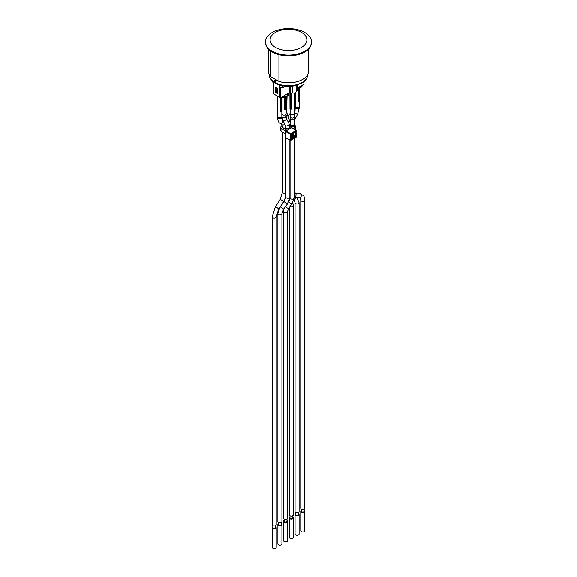 <?xml version="1.0" encoding="UTF-8"?>
<svg xmlns="http://www.w3.org/2000/svg" width="577" height="577" viewBox="0 0 577 577"><rect width="100%" height="100%" fill="white"/><g stroke="black" fill="none" stroke-linecap="round" stroke-linejoin="round"><path stroke-width="0.87" d="M293.556 128.765A2.019 1.168 0 0 0 294.126 127.957A2.019 1.168 0 0 0 294.104 127.769M282.499 127.12A2.019 1.168 0 0 0 282.485 127.257A2.019 1.168 0 0 0 283.076 128.087L287.029 130.366M290.094 198.589L289.171 200.854M277.458 96.128L277.458 116.388A2.207 1.277 0 0 0 278.1 117.29A2.207 1.277 0 0 0 280.501 117.564A2.207 1.277 0 0 0 281.864 116.388L281.864 111.75M277.321 109.63L277.321 96.049M280.451 97.52L280.451 111.794L280.905 112.111A2.207 1.277 0 0 0 280.999 112.075M281.057 112.017L280.747 97.6M282.002 111.361L281.352 111.96L281.352 97.816M286.156 110.005A2.207 1.277 0 0 0 286.87 109.067L286.87 96.28M287.007 102.317L286.87 102.677M281.864 114.325A2.207 1.277 0 0 0 282.391 114.809A2.207 1.277 0 0 0 284.793 115.09A2.207 1.277 0 0 0 286.156 113.907L286.156 109.277M284.742 95.818L284.742 109.32L285.197 109.63A2.207 1.277 0 0 0 285.283 109.594L286.235 109.233L285.637 109.479L285.637 96.236M285.348 109.536L285.031 95.984M286.293 108.88L286.372 96.323M295.258 106.601A2.207 1.277 0 0 0 295.777 107.084A2.207 1.277 0 0 0 298.186 107.358A2.207 1.277 0 0 0 299.542 106.182L299.542 101.545M299.679 101.148L298.641 101.754L299.03 101.754L299.03 87.603M298.129 87.639L298.129 101.588L298.583 101.905A2.207 1.277 0 0 0 298.677 101.862M298.742 101.812L298.424 87.466M290.13 108.865L290.13 113.496A2.207 1.277 0 0 0 290.772 114.397A2.207 1.277 0 0 0 293.181 114.672A2.207 1.277 0 0 0 294.544 113.496L294.544 93.034M294.674 106.745L294.544 107.106M290.642 93.611L290.642 109.067L290.051 108.822L290.981 109.197A2.207 1.277 0 0 0 291.089 109.219L291.544 108.909L291.544 93.164M289.914 93.185L289.993 108.469M291.255 93.337L290.938 109.125M294.544 109.594A2.207 1.277 0 0 0 295.258 108.656L295.258 104.026M295.388 103.629L294.753 104.221L295.388 103.853L295.388 92.746M280.826 127.257L280.826 130.258A3.678 2.12 0 0 0 281.908 131.765L281.908 128.758A3.678 2.12 180 0 1 280.826 127.257A3.678 2.12 180 0 1 281.23 126.298L282.247 125.144M291.32 134.794L292.287 135.357L293.455 134.679L293.455 137.679L292.287 138.357L291.313 137.795M285.73 133.972L281.908 131.765M294.155 123.86A3.678 2.12 180 0 1 294.991 124.913L295.734 127.625A3.678 2.12 180 0 1 295.777 127.957A3.678 2.12 180 0 1 294.703 129.457L294.703 129.515M281.908 128.758L285.954 131.094M293.455 134.679L292.099 133.893M292.287 138.357L292.287 135.357M286.242 138.155A0.721 0.418 -60 0 1 285.73 137.86L285.73 131.707A0.721 0.418 -60 0 1 286.242 130.828L291.573 127.748A0.721 0.418 -60 0 1 291.94 127.719L296.253 130.777A0.462 0.462 0 0 0 296.044 130.388L296.253 136.929L295.806 137.312M292.611 133.597L292.95 134.145L292.229 133.821M296.138 136.749L296.253 136.929A0.462 0.462 0 0 1 296.023 137.326L290.693 140.406L285.73 137.86M285.889 138.199L290.693 140.406A0.462 0.462 0 0 1 290.26 140.413L290.159 134.052L290.794 134.037L286.242 130.828M285.73 131.707L290.159 134.052L295.806 130.409L291.573 127.748M304.75 32.478A22.979 13.264 180 0 1 311.479 41.861A22.979 13.264 180 0 1 304.75 51.245A22.979 13.264 180 0 1 279.708 54.123A22.979 13.264 180 0 1 265.521 41.861A22.979 13.264 180 0 1 279.708 29.607A22.979 13.264 180 0 1 304.75 32.478M265.521 41.861L265.521 42.611A22.979 13.264 0 0 0 279.708 54.873A22.979 13.264 0 0 0 304.75 51.995A22.979 13.264 0 0 0 311.479 42.611L311.479 41.861M275.503 47.415A18.385 10.617 0 0 0 301.497 47.415A18.385 10.617 0 0 0 301.497 32.406A18.385 10.617 0 0 0 275.503 32.406A18.385 10.617 0 0 0 275.503 47.415M268.464 49.11L268.464 71.252A20.036 11.569 0 0 0 270.887 76.763L278.943 81.415A20.036 11.569 0 0 0 279.881 81.689A20.036 11.569 0 0 0 297.119 81.689A20.036 11.569 0 0 0 308.536 71.252L308.536 49.11M278.943 54.678L278.943 81.415M270.887 76.763L270.887 51.137M279.881 81.689L280.271 81.804A19.12 11.035 0 0 0 296.729 81.804L297.119 81.689M274.493 80.109L274.183 82.049A19.12 11.035 180 0 1 269.38 74.736L269.38 74.714C268.932 77.26 270.901 80.088 275.287 83.211C280.833 86.182 287.18 87.062 294.328 85.85L301.98 83.052C305.601 80.867 307.483 78.097 307.62 74.736A19.12 11.035 180 0 1 296.347 84.797A19.12 11.035 180 0 1 275.828 83.001L275.481 80.679A19.12 11.035 180 0 1 274.493 80.109L274.594 80.246M274.19 82.179L274.183 82.049A1.471 0.858 120.4 0 0 274.19 82.179L274.623 82.756A18.94 10.934 0 0 0 275.106 83.045A18.94 10.934 0 0 0 275.611 83.319L275.835 83.131A1.471 0.844 -60.4 0 1 275.828 83.001L275.835 83.131M275.748 82.569L274.623 82.107L274.948 80.455M275.82 82.915L275.748 82.958A18.738 10.819 180 0 1 274.775 82.396L274.623 80.261M275.748 82.944L274.789 82.388L274.623 82.756M275.618 80.78L275.481 80.679A18.89 10.905 0 0 1 275.063 80.448M303.971 81.645L303.971 84.264L301.432 85.728L301.043 87.307L301.432 87.077A1.839 1.06 180 0 0 301.973 86.326L300.913 87.379A1.652 0.952 0 0 1 298.576 87.379L298.576 87.379M296.131 90.517L297.083 89.969L297.083 85.18M292.272 86.168L292.272 92.746A2.301 1.327 0 0 0 294.753 92.984A2.301 1.327 0 0 0 296.131 91.772L296.131 85.446M273.736 82.201L273.736 93.979L279.347 97.217L280.833 97.621L280.833 87.12L282.86 87.675L285.348 86.24M279.347 84.999L279.347 97.217M277.551 93.553L275.525 92.385L275.525 87.055L277.551 88.231L277.551 93.553M272.07 80.758L273.029 82.612L273.029 93.121L273.736 93.979M290.707 86.319L290.707 93.647L292.272 92.746M282.86 85.886L282.86 87.675M284.295 95.623L284.295 96.539A1.839 1.06 180 0 1 283.754 97.289L283.365 97.513A1.839 1.06 180 0 1 280.905 97.585A1.652 0.952 0 0 0 283.235 97.585L283.365 96.164L280.833 97.621M290.707 93.647L289.214 92.782L289.214 86.384M276.96 88.692L276.96 87.884M276.03 92.096L275.525 92.385M277.551 93.02L276.03 92.14L276.03 91.39L277.551 92.27M298.583 87.379A1.839 1.06 180 0 0 301.043 87.307L301.043 85.951L297.148 88.209L296.751 90.683A1.839 1.06 180 0 1 296.131 90.921M288.587 93.149L288.587 94.96A1.839 1.06 180 0 1 288.046 95.71L288.046 93.46L289.214 92.782M285.052 95.183L285.052 95.933A1.839 1.06 180 0 0 287.656 95.933L285.182 96.013A1.652 0.952 0 0 0 287.526 96.013L287.656 93.683L283.754 95.933L283.365 97.513M276.03 91.39L276.996 88.584L277.551 88.901M292.741 517.05A2.019 1.168 180 0 1 293.383 517.908A2.019 1.168 180 0 1 292.135 518.983A2.019 1.168 180 0 1 289.928 518.73A2.019 1.168 180 0 1 289.337 517.908A2.019 1.168 180 0 1 289.979 517.05M292.741 515.759L292.741 517.908A1.378 0.793 180 0 1 291.89 518.644A1.378 0.793 180 0 1 290.382 518.471A1.378 0.793 180 0 1 289.979 517.908L289.979 515.759M293.383 517.908L293.383 537.418A2.019 1.168 180 0 1 292.135 538.5A2.019 1.168 180 0 1 289.928 538.24A2.019 1.168 180 0 1 289.337 537.418L289.337 517.908M304.18 510.443A2.019 1.168 180 0 1 304.822 511.301A2.019 1.168 180 0 1 303.574 512.376A2.019 1.168 180 0 1 301.367 512.124A2.019 1.168 180 0 1 300.776 511.301A2.019 1.168 180 0 1 301.418 510.443M304.18 509.152L304.18 511.301A1.378 0.793 180 0 1 303.329 512.037A1.378 0.793 180 0 1 301.821 511.864A1.378 0.793 180 0 1 301.418 511.301L301.418 509.152M304.822 511.301L304.822 530.811A2.019 1.168 180 0 1 303.574 531.893A2.019 1.168 180 0 1 301.367 531.641A2.019 1.168 180 0 1 300.776 530.811L300.776 511.301M275.582 526.96A2.019 1.168 180 0 1 276.224 527.811A2.019 1.168 180 0 1 274.977 528.893A2.019 1.168 180 0 1 272.77 528.64A2.019 1.168 180 0 1 272.178 527.811A2.019 1.168 180 0 1 272.82 526.96M276.224 527.811L276.224 547.328A2.019 1.168 180 0 1 274.977 548.402A2.019 1.168 180 0 1 272.77 548.15A2.019 1.168 180 0 1 272.178 547.328L272.178 527.811M275.582 525.661L275.582 527.811A1.378 0.793 180 0 1 274.731 528.546A1.378 0.793 180 0 1 273.224 528.373A1.378 0.793 180 0 1 272.82 527.811L272.82 525.661M287.635 211.067A2.019 1.168 180 0 1 287.663 211.247L287.663 518.204A2.019 1.168 180 0 1 286.416 519.286A2.019 1.168 180 0 1 284.209 519.033A2.019 1.168 180 0 1 283.617 518.204L283.617 211.247L284.028 208.643M289.993 206.53A2.019 1.168 180 0 0 292.178 206.732A2.019 1.168 180 0 0 293.383 205.664L293.383 514.9A2.019 1.168 180 0 1 292.135 515.982A2.019 1.168 180 0 1 289.928 515.73A2.019 1.168 180 0 1 289.337 514.9L289.337 207.417M282.809 120.341A2.019 1.168 153.3 0 1 282.788 120.305L284.757 124.019M277.898 213.735A2.019 1.168 180 0 0 278.489 214.565A2.019 1.168 180 0 0 280.696 214.817A2.019 1.168 180 0 0 281.944 213.735L281.944 521.507A2.019 1.168 180 0 1 280.696 522.589A2.019 1.168 180 0 1 278.489 522.329A2.019 1.168 180 0 1 277.898 521.507L277.898 213.735L279.621 207.929M289.243 120.622L288.413 117.636M295.056 202.837A2.019 1.168 180 0 0 295.258 203.342A2.019 1.168 180 0 0 295.648 203.659A2.019 1.168 180 0 0 297.855 203.912A2.019 1.168 180 0 0 299.102 202.837L299.102 511.604A2.019 1.168 180 0 1 297.855 512.679A2.019 1.168 180 0 1 295.648 512.426A2.019 1.168 180 0 1 295.056 511.604L295.056 202.837L294.306 200.551L293.289 199.75M272.178 216.923A2.019 1.168 180 0 0 272.77 217.753A2.019 1.168 180 0 0 274.977 218.005A2.019 1.168 180 0 0 276.224 216.923L276.224 524.81A2.019 1.168 180 0 1 274.977 525.885A2.019 1.168 180 0 1 272.77 525.633A2.019 1.168 180 0 1 272.178 524.81L272.178 216.923L275.258 207.222A2.019 0.555 -147.2 0 1 276.131 207.273A2.019 0.555 -147.2 0 1 277.963 208.376A2.019 0.555 -147.2 0 1 278.655 209.415L283.451 201.979A2.019 0.555 -147.2 0 0 282.853 201.02A2.019 0.555 -147.2 0 0 281.136 199.923A2.019 0.555 -147.2 0 0 280.92 199.837A2.019 0.555 -147.2 0 0 280.047 199.793L282.485 192.285A2.019 1.168 180 0 0 283.076 193.107A2.019 1.168 180 0 0 283.285 193.216A2.019 1.168 180 0 0 285.846 193.158M300.776 200.291A2.019 1.168 180 0 0 301.367 201.113A2.019 1.168 180 0 0 303.574 201.366A2.019 1.168 180 0 0 304.822 200.291L304.822 508.301A2.019 1.168 180 0 1 303.574 509.376A2.019 1.168 180 0 1 301.367 509.123A2.019 1.168 180 0 1 300.776 508.301L300.776 200.291C300.624 198.762 300.328 197.94 299.881 197.832L299.434 197.687A2.019 1.608 97.5 0 0 301.288 195.892A2.019 1.608 97.5 0 0 299.961 193.677L294.724 192.992A2.019 1.608 97.5 0 1 295.208 193.158A2.019 1.608 97.5 0 1 295.994 195.516A2.019 1.608 97.5 0 1 294.198 197.002L299.434 197.687M298.46 513.746A2.019 1.168 180 0 1 299.102 514.605A2.019 1.168 180 0 1 297.855 515.679A2.019 1.168 180 0 1 295.648 515.427A2.019 1.168 180 0 1 295.056 514.605A2.019 1.168 180 0 1 295.698 513.746M298.46 512.455L298.46 514.605A1.378 0.793 180 0 1 297.609 515.34A1.378 0.793 180 0 1 296.102 515.167A1.378 0.793 180 0 1 295.698 514.605L295.698 512.455M299.102 514.605L299.102 534.114A2.019 1.168 180 0 1 297.855 535.196A2.019 1.168 180 0 1 295.648 534.944A2.019 1.168 180 0 1 295.056 534.114L295.056 514.605M287.021 520.353A2.019 1.168 180 0 1 287.663 521.204A2.019 1.168 180 0 1 286.416 522.286A2.019 1.168 180 0 1 284.209 522.034A2.019 1.168 180 0 1 283.617 521.204A2.019 1.168 180 0 1 284.259 520.353M287.021 519.062L287.021 521.204A1.378 0.793 180 0 1 286.17 521.94A1.378 0.793 180 0 1 284.663 521.767A1.378 0.793 180 0 1 284.259 521.204L284.259 519.062M287.663 521.204L287.663 540.721A2.019 1.168 180 0 1 286.416 541.796A2.019 1.168 180 0 1 284.209 541.543A2.019 1.168 180 0 1 283.617 540.721L283.617 521.204M281.302 523.656A2.019 1.168 180 0 1 281.944 524.507A2.019 1.168 180 0 1 280.696 525.589A2.019 1.168 180 0 1 278.489 525.337A2.019 1.168 180 0 1 277.898 524.507A2.019 1.168 180 0 1 278.54 523.656M281.944 524.507L281.944 544.024A2.019 1.168 180 0 1 280.696 545.099A2.019 1.168 180 0 1 278.489 544.847A2.019 1.168 180 0 1 277.898 544.024L277.898 524.507M281.302 522.358L281.302 524.507A1.378 0.793 180 0 1 280.451 525.243A1.378 0.793 180 0 1 278.943 525.07A1.378 0.793 180 0 1 278.54 524.507L278.54 522.358M294.126 138.422L294.126 198.048L292.229 203.522A2.019 0.829 -143.4 0 1 289.445 202.383A2.019 0.829 -143.4 0 1 288.94 201.561A2.019 0.829 -143.4 0 1 288.918 201.474M294.126 198.048A2.019 1.168 180 0 1 292.265 199.216A2.019 1.168 180 0 1 290.108 198.236A2.019 1.168 180 0 1 290.08 198.048L289.596 200.096M289.892 140.233L289.892 197.11A2.019 1.168 180 0 1 288.392 198.236A2.019 1.168 180 0 1 286.113 197.695A2.019 1.168 180 0 1 285.846 197.11L285.846 138.17M282.918 120.478A2.019 1.168 153.3 0 0 283.278 120.701A2.019 1.168 153.3 0 0 285.456 120.254A2.019 1.168 153.3 0 0 286.459 118.631A2.019 1.168 153.3 0 0 286.401 118.487L289.027 123.702L289.892 127.337A2.019 1.168 180 0 1 288.01 128.505A2.019 1.168 180 0 1 285.867 127.503A2.019 1.168 180 0 1 285.846 127.337L285.846 129.681M294.357 114.008L294.357 116.951A2.019 1.168 180 0 1 293.109 118.025A2.019 1.168 180 0 1 290.902 117.773A2.019 1.168 180 0 1 290.31 116.951L290.296 118.263A2.019 1.471 -178.1 0 0 290.88 119.345A2.019 1.471 -178.1 0 0 293.066 119.713A2.019 1.471 -178.1 0 0 294.335 118.4L294.126 125.404A2.019 1.168 180 0 1 292.337 126.565A2.019 1.168 180 0 1 290.08 125.404L290.08 128.606M285.846 127.849A2.019 1.168 180 0 1 283.48 127.979A2.019 1.168 180 0 1 283.076 127.798A2.019 1.168 180 0 1 282.485 126.976L282.485 127.257M290.231 120.081L289.762 120.723A2.019 0.844 -143.6 0 1 289.632 120.831M280.963 97.679L280.963 111.96L280.451 111.794M282.002 97.902L282.002 111.585L281.352 111.96M287.007 96.251L286.87 102.619M285.247 96.099L285.247 109.479L284.742 109.32M286.293 96.323L286.293 109.103L285.637 109.479M299.679 87.69L299.679 101.379L299.03 101.754M298.641 87.473L298.641 101.754L298.129 101.588M294.674 93.005L294.544 107.048M290.642 109.067L289.993 108.692L289.993 93.236M291.544 108.909L291.032 109.067L291.032 93.46M293.073 134.455L293.102 133.309M293.455 135.285L295.734 136.143L295.734 132.385L295.092 132.4L295.092 136.15L293.455 137.47M291.313 138.624L291.832 139.144L295.078 137.268L293.455 135.891M295.078 137.268A0.916 0.534 120 0 0 295.734 136.143M295.734 132.385A0.916 0.534 120 0 0 295.078 132.01L291.565 134.109M291.832 133.893A0.916 0.534 120 0 0 291.183 135.018L291.197 138.401M291.183 138.768A0.916 0.534 120 0 0 291.832 139.144M292.106 138.249L291.313 138.458M296.124 137.117L290.794 140.197L290.794 134.037L296.124 130.965L296.124 137.117M274.515 82.057L274.183 80.29M275.828 81.234L274.558 80.189M285.052 95.933L284.353 95.594M296.131 90.957A1.652 0.952 0 0 0 296.621 90.755L297.682 89.709A1.839 1.06 180 0 1 297.148 90.459L296.131 90.993M296.751 90.156L296.751 90.683M301.043 87.307L298.482 87.387M287.656 95.933L288.587 94.96M294.147 124.084A2.019 1.471 -178.1 0 1 292.351 125.483A2.019 1.471 -178.1 0 1 290.693 125.036A2.019 1.471 -178.1 0 1 290.101 123.954L290.296 118.263M292.229 203.522L288.76 208.189A2.019 0.829 -143.4 0 1 285.976 207.049A2.019 0.829 -143.4 0 1 285.593 206.523M288.76 208.189L287.663 211.247A2.019 1.168 180 0 1 286.416 212.329A2.019 1.168 180 0 1 284.209 212.076A2.019 1.168 180 0 1 283.617 211.247M286.69 109.58L286.69 111.354A2.019 1.168 180 0 1 286.156 112.147M286.69 111.354L287.353 114.708A2.019 0.462 159.6 0 1 286.719 115.35A2.019 0.462 159.6 0 1 285.976 115.71M287.353 114.708L289.596 120.744A2.019 0.462 159.6 0 1 288.074 121.805M292.82 202.635A2.019 1.522 156.1 0 1 291.5 204.496M285.954 116.511A2.019 1.168 180 0 1 285.976 116.669A2.019 1.168 180 0 1 284.721 117.751A2.019 1.168 180 0 1 282.521 117.499A2.019 1.168 180 0 1 281.929 116.669L281.929 114.419M289.027 123.702A2.019 1.168 153.3 0 1 288.19 125.397A2.019 1.168 153.3 0 1 285.903 125.916A2.019 1.168 153.3 0 1 285.413 125.519A2.019 1.168 153.3 0 1 285.363 125.375M289.892 197.11L287.382 204.114L284.129 201.705L285.846 197.11M287.382 204.114L283.66 209.141L281.057 207.532L280.408 206.739L284.129 201.705M295.071 109.168L295.071 110.633A2.019 1.168 180 0 1 294.544 111.426M290.31 114.816A2.019 0.844 -143.6 0 1 289.899 114.095A2.019 0.844 -143.6 0 1 289.95 113.647L290.13 113.402M295.669 197.197A2.019 1.298 116.7 0 1 293.938 199.815M281.684 116.893L281.684 117.571A2.019 1.168 180 0 1 280.436 118.646A2.019 1.168 180 0 1 278.229 118.393A2.019 1.168 180 0 1 277.638 117.571L277.638 116.893M281.684 117.571L282.117 119.836A2.019 1.825 124.8 0 1 279.809 123.153L279.809 123.153C278.54 122.468 277.811 120.6 277.638 117.571M284.699 124.098A2.019 1.825 124.8 0 1 282.052 124.711L279.809 123.153M299.362 106.687L299.362 107.618A2.019 1.168 180 0 1 298.114 108.7A2.019 1.168 180 0 1 295.907 108.447A2.019 1.168 180 0 1 295.316 107.618L295.316 106.687M299.362 107.618L297.581 114.311L294.739 112.962M297.581 114.311L294.71 119.872L294.292 119.742M289.892 127.337L289.892 128.721M290.08 140.326L290.08 198.048M294.126 125.404L294.126 127.957M282.485 132.097L282.485 192.285M289.517 200.255L288.983 201.113M277.241 109.904L277.241 95.998M280.848 111.988L282.081 111.469L282.081 97.902M286.87 102.713L287.086 96.229M298.525 101.783L299.759 101.263L299.759 87.697M294.544 107.142L294.753 92.984M294.753 104.314L295.467 103.737L295.467 92.702M295.777 127.957L295.777 130.214M293.058 133.979A0.368 0.368 0 0 0 292.979 133.77L292.777 133.503M291.284 138.61L291.313 134.83L294.991 132.183M301.973 85.418L301.973 86.326M297.682 87.892L297.682 89.709M284.295 96.539L283.329 97.592L280.804 97.592M290.31 114.008L290.31 116.951M294.335 118.4L294.357 116.951M290.08 125.404L290.101 123.954M289.596 120.744L290.152 122.54M293.383 205.664L292.727 202.289M285.976 114.419L286.401 118.487M284.411 123.521L285.846 127.337M281.944 213.735L283.66 209.141M294.53 113.611L295.071 110.633M289.95 113.647L287.966 116.345M282.131 119.843L282.788 120.297L281.929 116.669M283.451 201.979L285.846 196.714M280.047 199.793L275.258 207.222M276.224 216.923L278.655 209.415M282.485 126.976L282.03 124.697M299.102 202.837L296.838 197.348M295.071 109.58L295.2 108.938M295.258 108.563L295.316 107.618M304.822 200.291C304.36 197.197 303.891 195.653 303.415 195.653L299.961 193.677M289.813 121.343L290.188 120.146M294.256 120.838L294.71 119.872M294.724 192.992L294.126 192.74"/></g></svg>
